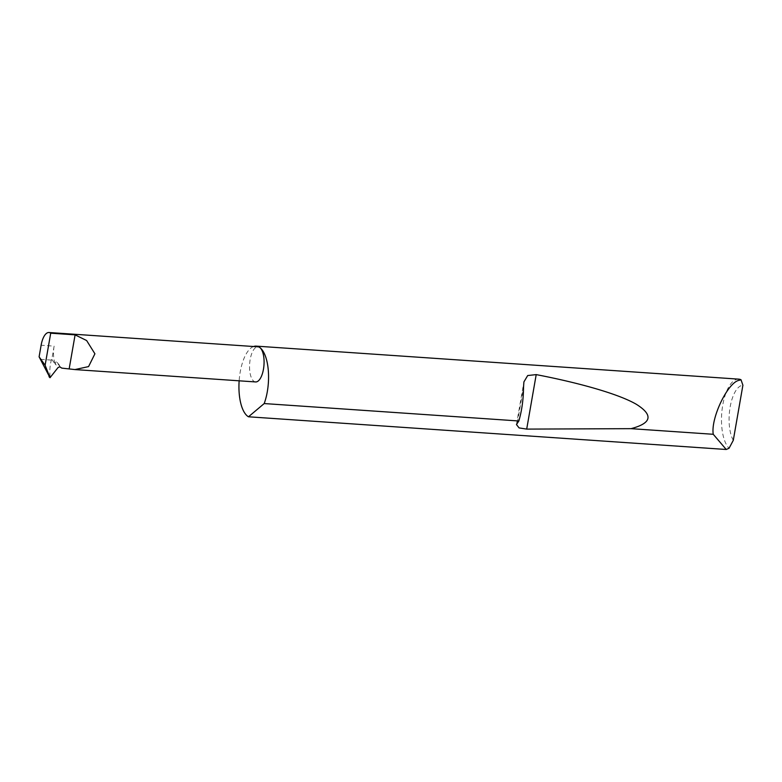 <?xml version="1.0" encoding="UTF-8"?>
<svg xmlns="http://www.w3.org/2000/svg" width="782" height="782" viewBox="0 0 782 782"><rect width="100%" height="100%" fill="white"/><g stroke="black" fill="none" stroke-linecap="round" stroke-linejoin="round"><path stroke-width="0.59" stroke-dasharray="3.91 2.93" d="M60.517 367.1L56.089 361.753L55.219 363.689L58.015 367.599M255.606 381.939A17.595 7.185 93.9 0 1 253.867 381.264A17.595 7.185 93.9 0 1 249.849 361.695A17.595 7.185 93.9 0 1 258.011 346.817M738.746 379.143A35.864 14.643 -86.1 0 0 722.324 407.803A35.864 14.643 -86.1 0 0 729.049 448.262M253.563 346.514A35.864 14.643 -86.1 0 0 239.145 380.805M54.124 346.123L51.808 359.417L55.375 364.412A17.595 7.185 93.9 0 1 54.124 346.123L41.123 345.233M51.808 359.417L51.319 360.072C49.794 366.377 49.422 371.939 50.214 376.758L49.999 377.716L49.012 376.68M55.375 364.412L55.219 363.689M733.281 440.344A30.127 12.307 93.9 0 1 730.144 406.992A30.127 12.307 93.9 0 1 742.9 385.223M57.115 362.34L61.807 368.117M51.319 360.072L39.99 359.3M50.664 377.393L50.214 376.758M517.332 422.827L523.529 387.325M516.462 424.548L523.901 381.919"/><path stroke-width="1.17" d="M39.1 356.827L45.121 365.253L50.713 333.191A17.595 7.185 -86.1 0 0 48.973 332.516A17.595 7.185 -86.1 0 0 41.123 345.233L39.1 356.827L49.999 377.716L58.015 367.599L59.676 366.778L61.807 368.117L74.945 369.573L88.571 366.592L94.915 353.796L86.626 340.532L75.101 334.862L69.207 368.625M518.857 420.99C521.858 410.579 523.422 399.367 523.529 387.325L523.901 381.919L527.694 375.546L536.208 374.607C578.788 382.799 618.484 393.903 636.313 404.274C653.508 415.066 651.748 423.199 631.025 428.663L526.697 429.103L519.092 427.91L516.462 424.548L518.857 420.99L264.199 403.561A35.864 14.643 -86.1 0 0 259.761 347.491A17.595 7.185 93.9 0 1 263.778 367.061A17.595 7.185 93.9 0 1 255.606 381.939L74.945 369.573M741.013 379.749L742.9 385.223L733.281 440.344L729.049 448.262L726.234 449.484L713.252 434.284C710.564 418.135 728.081 381.772 739.254 380.306L741.013 379.749A35.864 14.643 -86.1 0 0 738.746 379.143L256.203 346.123A35.864 14.643 -86.1 0 0 253.563 346.514M713.252 434.284L631.025 428.663M48.973 332.516L258.011 346.817A17.595 7.185 93.9 0 1 259.761 347.491A35.864 14.643 -86.1 0 0 256.203 346.123M239.145 380.805A35.864 14.643 -86.1 0 0 247.747 416.317A35.864 14.643 -86.1 0 0 248.481 416.786L726.234 449.484M45.121 365.253L49.999 377.716L49.012 376.68M264.199 403.561L248.481 416.786M50.713 333.191L75.101 334.862M526.697 429.103L536.208 374.607"/></g></svg>
